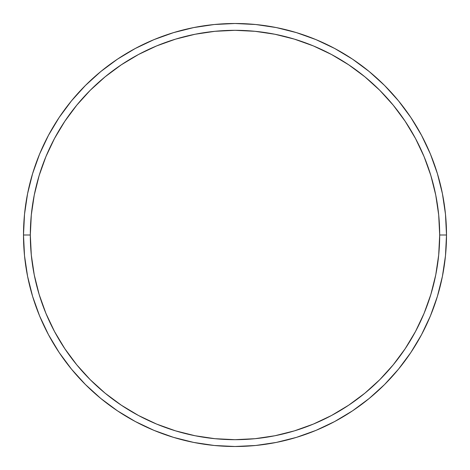 <?xml version="1.0" encoding="UTF-8"?>
<svg xmlns="http://www.w3.org/2000/svg" width="470" height="470" viewBox="0 0 470 470"><rect width="100%" height="100%" fill="white"/><g stroke="black" fill="none" stroke-linecap="round" stroke-linejoin="round"><path stroke-width="0.7" d="M23.5 235L30.321 235A204.679 204.679 0 0 1 235 30.321A204.679 204.679 0 0 1 439.679 235L446.5 235A211.5 211.5 0 0 0 235 23.5A211.5 211.5 0 0 0 23.5 235A211.5 211.5 0 0 1 235 23.5A211.5 211.5 0 0 1 446.5 235A211.5 211.5 0 0 1 235 446.5A211.5 211.5 0 0 1 23.5 235L24.516 214.267L27.566 193.74L32.606 173.606L39.598 154.06L48.475 135.301L59.144 117.494L71.511 100.827L85.446 85.446L100.827 71.511L117.494 59.144L135.301 48.475L154.06 39.598L173.606 32.606L193.74 27.566L214.267 24.516L235 23.5L255.733 24.516L276.26 27.566L296.394 32.606L315.94 39.598L334.699 48.475L352.506 59.144L369.173 71.511L384.554 85.446L398.49 100.827L410.856 117.494L421.525 135.301L430.403 154.06L437.394 173.606L442.435 193.74L445.484 214.267L446.5 235L445.484 255.733L442.435 276.26L437.394 296.394L430.403 315.94L421.525 334.699L410.856 352.506L398.49 369.173L384.554 384.554L369.173 398.49L352.506 410.856L334.699 421.525L315.94 430.403L296.394 437.394L276.26 442.435L255.733 445.484L235 446.5L214.267 445.484L193.74 442.435L173.606 437.394L154.06 430.403L135.301 421.525L117.494 410.856L100.827 398.49L85.446 384.554L71.511 369.173L59.144 352.506L48.475 334.699L39.598 315.94L32.606 296.394L27.566 276.26L24.516 255.733L23.5 235A211.5 211.5 0 0 0 235 446.5A211.5 211.5 0 0 0 446.5 235L439.679 235L438.692 214.937L435.743 195.068L430.867 175.586L424.099 156.675L415.509 138.515L405.181 121.289L393.22 105.157L379.731 90.269L364.843 76.78L348.711 64.819L331.485 54.491L313.326 45.901L294.414 39.133L274.932 34.257L255.063 31.308L235 30.321L214.937 31.308L195.068 34.257L175.586 39.133L156.675 45.901L138.515 54.491L121.289 64.819L105.157 76.78L90.269 90.269L76.78 105.157L64.819 121.289L54.491 138.515L45.901 156.675L39.133 175.586L34.257 195.068L31.308 214.937L30.321 235L31.308 255.063L34.257 274.932L39.133 294.414L45.901 313.326L54.491 331.485L64.819 348.711L76.78 364.843L90.269 379.731L105.157 393.22L121.289 405.181L138.515 415.509L156.675 424.099L175.586 430.867L195.068 435.743L214.937 438.692L235 439.679L255.063 438.692L274.932 435.743L294.414 430.867L313.326 424.099L331.485 415.509L348.711 405.181L364.843 393.22L379.731 379.731L393.22 364.843L405.181 348.711L415.509 331.485L424.099 313.326L430.867 294.414L435.743 274.932L438.692 255.063L439.679 235A204.679 204.679 0 0 1 235 439.679A204.679 204.679 0 0 1 30.321 235L23.5 235"/></g></svg>
